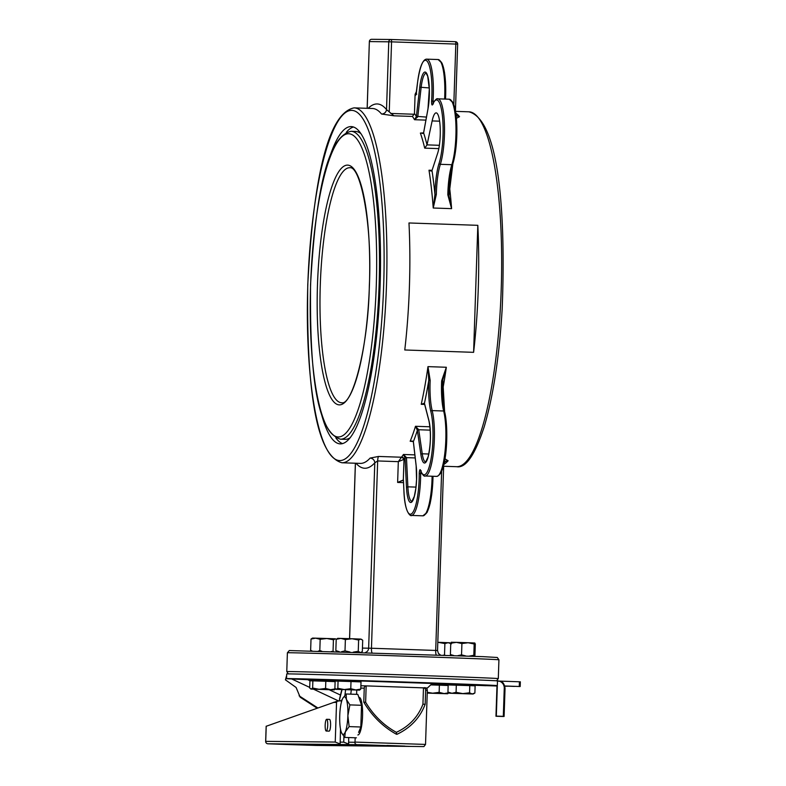 <?xml version="1.0" encoding="UTF-8"?>
<svg xmlns="http://www.w3.org/2000/svg" width="786" height="786" viewBox="0 0 786 786"><rect width="100%" height="100%" fill="white"/><g stroke="black" fill="none" stroke-linecap="round" stroke-linejoin="round"><path stroke-width="1.18" d="M430.217 429.765L430.197 430.08A2.348 0.511 -88 0 0 430.207 430.139L430.256 430.492M442.538 380.807L446.33 367.259L441.644 380.837L442.538 380.807A36.451 7.889 92 0 0 444.463 411.363M429.952 426.788L415.48 426.287L417.356 430.364A1.179 0.707 -7.7 0 1 418.732 429.687L415.48 426.287A177.548 38.426 92 0 1 410.174 441.251L412.237 441.015L413.338 441.653A1.179 0.639 168.6 0 0 413.348 441.712M403.405 480.462A1.179 0.855 -11.8 0 1 403.316 479.971L404.004 459.368A2.348 2.191 37.2 0 0 401.636 457.039L398.315 461.657L404.004 459.368A179.906 38.936 -88 0 0 405.065 457.904L406.46 457.57L403.434 454.485L405.065 457.904A3.527 0.766 -88 0 0 405.065 458.012L406.48 487.202A23.521 5.089 -88 0 0 413.19 499.817A23.521 5.089 -88 0 0 416.158 465.685L413.367 441.594A179.906 38.936 -88 0 0 417.356 430.364A3.527 0.766 -88 0 0 417.366 430.453L420.883 454.495A23.521 5.089 -88 0 0 428.458 455.723A23.521 5.089 -88 0 0 428.95 420.667L424.44 403.267A1.179 0.924 165.5 0 0 424.607 403.896M430.168 380.444L428.773 380.336A36.451 7.889 -88 0 0 430.846 411.5A35.272 7.634 92 0 1 431.023 459.034A35.272 7.634 92 0 1 420.5 470.126A1.179 1.002 -19.1 0 0 420.53 470.549C422.573 474.921 424.126 476.738 425.197 476.002A36.451 7.889 -88 0 0 433.528 451.361A36.451 7.889 -88 0 0 432.182 410.606A35.272 7.634 92 0 1 430.168 380.444L427.977 366.63L428.773 380.336A179.906 38.936 -88 0 1 424.44 403.267L424.411 403.159A1.179 0.904 159.3 0 0 424.45 403.582L421.227 404.309L424.666 404.426M424.411 403.159L421.227 404.309A177.548 38.426 92 0 0 427.977 366.63L446.33 367.259A177.548 38.426 -88 0 1 442.42 391.153M416.158 465.685A1.179 0.658 173.4 0 0 416.138 465.852L413.348 441.771A1.179 0.658 173.4 0 1 413.367 441.594L410.174 441.251L413.181 441.359M420.5 470.126A3.527 0.766 -88 0 0 419.685 470.274A3.527 0.766 -88 0 0 419.243 473.703A35.272 7.634 92 0 1 412.326 513.081A35.272 7.634 92 0 1 403.965 491.319L403.483 481.356A3.527 0.766 -88 0 0 403.316 479.971L397.628 482.437L403.316 480.275M403.483 481.356L403.316 480.256A1.179 0.855 -11.8 0 1 403.316 480.236L403.513 480.275M423.389 133.178L420.392 133.08L423.575 133.05A1.179 0.629 -164.9 0 1 423.575 132.873L420.392 133.08A177.548 38.426 92 0 1 424.705 148.141L438.824 148.623M423.448 133.335L422.347 133.443M355.989 463.249A182.254 39.447 -88 0 0 374.794 462.797A4.706 4.441 41.9 0 0 370.108 458.081A177.548 38.426 92 0 1 360.302 463.396L341.949 462.767A177.548 38.426 -88 0 0 386.437 286.635A177.548 38.426 -88 0 0 354.122 107.869L372.476 108.497A177.548 38.426 92 0 1 381.524 114.009L393.973 115.807L412.434 116.446L414.458 113.606L415.096 94.34A3.527 0.766 -88 0 0 416.364 92.974L417.504 83.031A35.272 7.634 92 0 1 427.309 61.446A35.272 7.634 92 0 1 431.612 100.942A3.527 0.766 -88 0 0 431.819 104.381A3.527 0.766 -88 0 0 432.624 104.548A35.272 7.634 92 0 1 442.41 115.847A35.272 7.634 92 0 1 439.079 163.341A36.451 7.889 -88 0 0 434.933 194.437A179.906 38.936 -88 0 0 431.995 170.542L437.674 153.191A22.342 4.834 -88 0 0 440.219 128.324A22.342 4.834 -88 0 0 436.161 112.879A22.342 4.834 -88 0 0 432.143 120.926L427.034 144.879A2.348 0.511 -88 0 0 427.024 144.929A179.906 38.936 -88 0 0 423.615 132.903L427.997 108.89A1.179 0.648 -169.7 0 1 427.987 108.723L423.605 132.736A1.179 0.648 -169.7 0 1 423.674 132.579M427.997 108.89A23.521 5.089 -88 0 0 427.289 74.729A23.521 5.089 -88 0 0 419.753 87.197L416.403 116.338A3.527 0.766 -88 0 0 416.393 116.436L414.536 119.718L417.769 116.859A2.348 0.511 92 0 1 417.779 116.79L421.119 87.649A22.342 4.834 92 0 1 426.15 73.245L427.702 76.262L429.313 89.044L427.987 108.723A1.179 0.648 -169.7 0 1 428.056 108.566M427.024 144.929L424.705 148.141M415.096 94.34L416.325 91.756A2.348 0.511 92 0 0 416.344 92.827M432.064 170.326L428.999 170.218A177.548 38.426 92 0 1 433.233 208.015L434.933 194.437L436.338 194.417A35.272 7.634 92 0 1 440.347 164.313A36.451 7.889 -88 0 0 444.404 123.795A36.451 7.889 -88 0 0 437.792 98.82C436.79 98.142 435.08 99.91 432.683 104.135L433.42 103.87M439.079 163.341A1.179 0.914 17.7 0 0 440.347 164.313L451.822 164.706A1.179 0.914 17.7 0 0 452.815 164.127L456.116 146.383L456.646 121.378L455.693 112.339L453.257 102.966L449.258 99.213A36.451 7.889 92 0 1 455.88 124.188A36.451 7.889 92 0 1 451.822 164.706A35.272 7.634 -88 0 0 447.814 194.81L451.596 208.644L433.233 208.015L436.338 194.417M428.999 170.218L431.072 171.083L431.995 170.542M447.814 194.81L448.737 194.899L451.596 208.644A177.548 38.426 -88 0 0 449.258 184.651M381.524 114.009A4.706 4.461 140.8 0 0 386.515 109.608A182.254 39.447 -88 0 0 368.172 108.35M367.2 108.321L369.361 41.57L391.566 41.855A2.348 0.511 -88 0 0 391.133 39.497A2.348 2.299 90.6 0 0 388.765 41.766L386.515 109.608L393.973 115.807M456.411 118.303L459.535 116.682A4.706 4.461 -39.2 0 1 456.037 114.746M389.247 111.632L391.566 41.855L457.599 44.134A2.348 2.299 90.6 0 0 455.389 41.697A2.348 0.511 92 0 1 455.389 41.697A2.348 0.511 92 0 1 455.811 44.055L453.817 104.361M403.523 459.555A2.348 1.975 61.2 0 0 401.391 457.226L378.538 456.45L370.108 458.081M365.372 652.508A4.706 4.588 90.6 0 0 368.644 648.155L374.794 462.797L377.663 460.95A4.706 1.022 92 0 1 378.538 456.45M408.975 222.969L477.819 225.327A177.548 38.426 92 0 1 473.604 352.334L404.77 349.976A177.548 38.426 92 0 0 408.975 222.969M443.815 464.467A177.548 38.426 -88 0 0 448.118 460.753L444.945 458.837M448.118 460.753A4.706 4.441 41.9 0 0 444.159 462.974M455.438 110.816L457.658 44.134A2.348 2.348 0 0 0 455.389 41.697L391.133 39.497A2.348 2.348 0 0 0 391.084 39.497L371.739 39.3A2.348 2.299 -89.4 0 1 371.788 39.3L391.025 39.497M369.42 41.57A2.348 2.299 -89.4 0 1 371.739 39.3A2.348 2.348 0 0 0 369.361 41.57L367.15 108.321M350.32 437.625A154.036 33.336 92 0 1 345.044 439.345L340.456 439.187A154.036 33.336 -88 0 0 379.088 285.573A154.036 33.336 -88 0 0 351.018 131.301C324.402 137.53 314.99 207.18 310.549 284.827C309.851 362.051 314.459 431.16 340.456 439.187M351.018 131.301L355.606 131.459A154.036 33.336 92 0 1 360.754 133.522M319.401 405.566A158.733 34.358 -88 0 0 340.299 443.884A158.733 34.358 -88 0 0 380.08 286.418A158.733 34.358 -88 0 0 351.185 126.595A158.733 34.358 -88 0 0 327.713 163.4M335.828 437.851A158.733 34.358 -88 0 0 342.608 443.609M353.464 127.027A158.733 34.358 -88 0 0 346.312 132.303M477.819 225.327L473.604 352.334M425.57 688.015L427.397 688.015L432.261 683.466L359.86 680.951M427.397 688.015L366.148 685.883M519.418 681.776L519.261 686.483L520.155 686.522L520.342 681.816L499.454 681.098M519.261 686.483L504.75 685.982M497.332 685.569L497.489 680.863A105.825 0.54 -178.1 0 0 386.231 676.697A105.825 0.54 -178.1 0 0 286.694 673.936L286.536 678.632A105.825 0.54 -178.1 0 1 386.073 681.393A105.825 0.54 -178.1 0 1 497.332 685.569L496.32 716.115A105.825 0.54 1.9 0 1 497.057 716.203A105.825 0.54 1.9 0 1 495.966 716.252L496.978 685.697A105.825 0.54 -178.1 0 0 497.332 685.697M286.536 678.632A105.825 0.54 -178.1 0 0 311.158 679.802M334.659 680.686A105.825 0.54 -178.1 0 0 336.329 680.745M448.236 684.567L449.906 684.635M485.836 685.638L473.418 685.284M485.836 685.706L480.482 685.471A117.586 0.599 -178.1 0 0 481.111 685.48L496.968 686.011M496.968 686.001L490.641 685.736A117.586 0.599 -178.1 0 0 491.162 685.746L496.968 685.932M507.206 686.198L504.808 686.207M507.206 686.257L504.799 686.168M514.476 686.355L504.789 686.109M514.476 686.414L504.779 686.07M504.769 686.05A117.586 0.599 -178.1 0 0 505.054 686.05L520.155 686.522M449.936 683.938L473.437 684.645M449.926 684.184L437.91 683.722L449.926 684.056M473.427 684.852L486.711 685.363L473.427 684.999M432.035 683.673L448.236 684.39M416.521 682.67L393.295 681.884L416.531 682.474M336.359 679.969L359.86 680.873M336.349 680.283L297.894 678.917L336.349 680.165M336.339 680.548L334.659 680.499M311.158 679.723L336.349 680.401M497.135 680.99A105.825 0.54 -178.1 0 0 497.489 680.863A7.054 7.005 94.4 0 1 504.258 688.143L503.315 716.351L496.32 716.115M495.966 716.252L502.942 716.488A112.879 0.58 -178.1 0 0 504.101 716.439A112.879 0.58 -178.1 0 0 503.315 716.351M316.296 745.442A2.348 2.299 -89.4 0 1 316.237 745.442A2.348 1.7 -88.4 0 1 316.198 745.442A2.348 1.7 -88.4 0 1 316.188 745.442L289.101 744.588A2.348 0.511 92 0 1 289.091 744.588L288.659 744.568A2.348 0.511 -88 0 0 288.668 744.568L288.659 744.568A2.348 0.531 -88 0 0 288.668 744.568L267.928 743.792A2.348 2.201 92.7 0 1 267.771 743.782M352.413 745.413L336.153 744.863L352.413 745.413M386.958 745.57L404.8 746.101L386.958 745.442M340.485 728.956L340.151 743.978L335.239 742.063L336.546 702.429L337.214 701.181L266.218 726.264M329.501 719.387A5.875 1.277 92 0 1 329.511 719.387A5.875 1.277 92 0 1 330.572 725.311A5.875 1.277 92 0 1 329.108 731.137L326.249 731.039A5.875 1.277 -88 0 0 327.723 725.213A5.875 1.277 -88 0 0 326.652 719.288A5.875 1.277 -88 0 0 325.178 725.144A5.875 1.277 -88 0 0 326.249 731.039M348.699 737.553L348.64 744.067L343.728 742.151L343.914 736.472M337.214 701.181L341.586 700.66M341.989 700.188L341.193 700.267L341.37 702.478M396.694 734.262L396.38 732.336C383.784 725.419 373.537 715.398 365.637 702.242L363.78 702.173C372.151 716.134 383.028 726.824 396.409 734.252L397.048 734.271C410.665 727.767 420.038 717.765 425.177 704.266L422.937 704.197C418.083 716.911 409.241 726.293 396.38 732.336M363.78 702.173L364.242 688.163A2.348 1.857 -88.5 0 1 366.158 685.883L365.637 702.242M360.892 685.756L366.158 685.883A2.348 1.857 -88.5 0 1 366.178 685.883L423.477 687.848A2.348 2.24 92.8 0 1 425.639 690.255L425.177 704.266M422.937 704.197L423.477 687.829M326.652 719.288A5.875 1.277 -88 0 0 326.642 719.288L329.511 719.387M286.644 675.429L285.426 679.841L296.106 687.485L300.173 697.211L317.102 708.166M339.483 699.059L341.831 689.577M342.873 698.165L346.164 693.989L346.38 699.383A18.815 4.068 -88 0 0 342.834 698.233A18.815 4.068 -88 0 0 342.303 699.343A18.815 4.068 -88 0 0 339.729 715.604A18.815 4.068 -88 0 0 341.222 731.913A18.815 4.068 -88 0 0 341.645 732.955A18.815 4.068 -88 0 0 345.3 731.953L344.72 737.415L341.674 733.014M347.874 715.692L349.151 726.598L345.3 731.953A18.815 4.068 -88 0 0 347.874 715.692A18.815 4.068 -88 0 0 346.38 699.383L349.878 704.895L347.874 715.692M346.164 693.989L357.827 694.392L361.54 705.288L360.823 727.001L349.151 726.598M361.54 705.288L349.878 704.895M356.392 737.818L344.72 737.415M360.823 727.001L358.603 732.405M359.133 697.349A18.815 4.068 92 0 1 362.552 716.292A18.815 4.068 92 0 1 357.846 734.959M449.621 693.232L447.941 692.112L451.97 693.272L449.621 693.232L473.123 694.009L451.97 693.272L456.077 692.328L462.777 693.606L469.556 692.79L472.18 693.959L474.882 693.026L473.123 694.009M447.941 692.112L448.177 684.94L469.792 685.608L475.117 685.854L474.882 693.026M456.312 685.156L456.077 692.328M469.792 685.608L469.556 692.79M449.897 684.989L449.936 683.83L468.741 684.41L473.437 684.606L473.398 685.775M444.119 693.586L449.15 692.721L447.647 693.763L432.644 693.193L439.148 692.348L444.119 693.586M427.23 693.105L447.647 693.763M427.26 692.27L432.644 693.193L427.23 693.026M430.728 684.901L439.384 685.166L439.148 692.348M439.384 685.166L448.158 685.5M431.946 683.761L448.236 684.351L448.216 684.94M330.542 689.686L335.583 688.831L334.355 689.862L319.067 689.293L325.571 688.448L330.542 689.686M312.632 688.045L312.867 680.863L309.93 680.833L309.694 688.015L311.128 689.076L312.632 688.045L319.067 689.293L310.853 689.076L334.07 689.862M312.867 680.863L325.817 681.275L325.571 688.448M325.817 681.275L335.111 681.629M311.118 680.843L311.158 679.674L322.918 680.008L334.669 680.46L334.63 681.609M355.744 689.941L360.774 689.086L359.556 690.118L344.268 689.548L350.772 688.703L355.744 689.941M337.833 688.3L338.068 681.118L335.131 681.089L334.895 688.271L336.329 689.332L337.833 688.3L344.268 689.548L336.044 689.332L359.271 690.118M338.068 681.118L351.008 681.531L350.772 688.703M351.008 681.531L361.02 681.904L360.774 689.086M336.32 681.098L336.359 679.929L348.11 680.263L359.86 680.715L359.821 681.865M443.422 655.141L445.014 655.2M451.4 643.862L448.177 642.673L444.886 643.587L438.136 642.309L449.621 642.752L450.751 643.459M444.886 643.587L444.512 654.885M331.328 651.466L333.539 651.525M318.409 651.093L319.804 650.612L321.729 651.181M311.217 650.896L310.637 650.356L312.003 650.916M333.431 639.775L326.838 638.497L335.504 638.822L333.431 639.775L333.048 651.063M315.628 638.144L311.01 639.067L312.543 638.075L326.838 638.497L320.177 639.313L315.628 638.144M320.177 639.313L319.804 650.612M311.01 639.067L310.637 650.356M353.317 652.125L358.249 651.319L360.253 652.468M360.99 652.37L362.326 651.525L362.71 640.226L360.705 639.077L361.766 639.44M341.409 651.761L345.005 650.867L350.006 652.026M337.145 651.633L335.838 650.612L339.316 651.702M358.622 640.02L352.04 638.743L360.705 639.077L358.622 640.02L358.249 651.319M340.829 638.389L336.212 639.313L337.744 638.33L352.04 638.743L345.378 639.568L340.829 638.389M345.378 639.568L345.005 650.867M336.212 639.313L335.838 650.612M457.835 655.671L461.539 654.856L465.892 655.976M469.301 656.104L473.811 655.298L474.331 656.398L474.931 655.406L475.304 644.107L474.823 643.007L474.184 643.999L468.083 642.732L474.823 643.007M450.909 655.632L450.388 654.532L453.817 655.524M461.913 643.557L456.371 642.349L468.083 642.732L461.913 643.557L461.539 654.856M451.262 642.25L456.371 642.349L450.761 643.233L451.361 642.231M450.761 643.233L450.388 654.532M474.184 643.999L473.811 655.298M430.237 430.139A1.179 0.737 171.7 0 0 430.207 430.139L418.732 429.745A2.348 0.511 92 0 1 418.732 429.687M439.01 474.901A35.272 7.634 -88 0 0 446.173 448.865A35.272 7.634 -88 0 0 444.611 411.972A1.179 0.914 -14.1 0 0 444.601 411.648L442.744 379.107M425.236 514.329A35.272 7.634 -88 0 0 432.998 476.267M417.366 430.453A1.179 0.737 -8.3 0 1 418.732 429.745L422.249 453.787A1.179 0.737 -8.3 0 0 420.883 454.495M428.95 420.667A1.179 0.924 165.5 0 0 428.96 421.001C431.121 432.467 430.836 444.434 428.105 456.892L425.668 461.903A22.342 4.834 92 0 1 422.249 453.787L428.792 454.013M405.065 458.012L406.47 457.639A2.348 0.511 92 0 1 406.46 457.57M406.48 487.202L407.875 486.829L406.47 457.639L415.224 457.943M416 487.104L407.875 486.829A22.342 4.834 92 0 0 411.893 501.321L414.32 496.349L415.863 488.244L416.56 479.558L416.138 465.852A1.179 0.658 173.4 0 0 416.197 466.019M414.87 454.868L403.434 454.485A177.548 38.426 92 0 1 401.636 457.039M419.243 473.703L420.648 473.575A36.451 7.889 -88 0 1 411.422 515.429C412.119 516.471 404.819 515.754 403.935 491.417L403.483 481.553M421.915 473.614L420.648 473.575A2.348 0.511 92 0 1 420.883 471.482M441.644 380.837A35.272 7.634 -88 0 0 443.648 410.999L432.182 410.606A1.179 0.914 165.9 0 0 430.846 411.5M436.662 476.395C447.087 474.292 448.963 428.714 444.601 411.648A1.179 0.914 -14.1 0 0 443.648 410.999A36.451 7.889 92 0 1 445.004 451.754A36.451 7.889 92 0 1 436.662 476.395L425.197 476.002M432.104 476.237A36.451 7.889 92 0 1 422.888 515.822L411.422 515.429M419.753 87.197L429.274 87.934M416.403 116.338L426.454 117.085M414.458 113.606A179.906 38.936 -88 0 1 416.393 116.436L417.769 116.859M431.612 100.942L433.007 101.158A36.451 7.889 -88 0 0 426.641 59.147C422.819 59.205 419.763 67.134 417.484 82.933L415.99 94.448L416.757 94.114M433.086 103.221A2.348 0.511 92 0 1 433.007 101.158L434.206 101.198M445.515 99.085A35.272 7.634 -88 0 0 440.347 61.19M445.544 99.085L445.495 81.744L444.522 72.518L442.046 63.185L438.107 59.54A36.451 7.889 92 0 1 444.621 99.056M448.806 196.765L452.815 164.127A1.179 0.914 17.7 0 0 452.844 163.812A35.272 7.634 -88 0 0 456.853 127.155A35.272 7.634 -88 0 0 451.498 100.863M448.708 194.879A36.451 7.889 92 0 1 452.657 164.402M459.535 116.682A177.548 38.426 -88 0 0 455.811 113.115M414.35 114.255L390.721 113.449M441.634 471.394L435.699 650.444L371.454 648.244L377.663 460.95L398.315 461.657L397.628 482.437L403.513 482.633M455.536 111.357L468.849 111.808A177.548 38.426 92 0 1 501.173 290.574A177.548 38.426 92 0 1 456.676 466.697L443.648 466.255M412.434 116.446A177.548 38.426 92 0 1 414.536 119.718L425.904 120.111M437.488 650.513L435.699 650.444A4.706 1.022 92 0 0 436.23 654.885M362.444 648.096L371.454 648.244A4.706 1.022 -88 0 0 372.004 652.714M349.613 638.664L355.429 463.229M439.374 145.302L427.034 144.879M341.704 402.756A117.586 25.447 92 0 1 320.285 284.984A117.586 25.447 92 0 1 349.77 167.723C360.283 165.532 372.377 222.998 369.351 285.426C368.231 348.345 352.138 405.704 341.704 402.756M369.41 285.426A119.934 25.958 -88 0 0 333.903 181.222A119.934 25.958 -88 0 0 327.015 388.834A119.934 25.958 -88 0 0 369.41 285.426M310.608 284.827A151.678 32.825 92 0 1 364.223 154.036A151.678 32.825 92 0 1 355.508 416.609A151.678 32.825 92 0 1 310.608 284.827M307.807 284.856A175.199 37.925 92 0 1 369.734 133.787A175.199 37.925 92 0 1 359.674 437.075A175.199 37.925 92 0 1 307.807 284.856M287.391 652.783A105.825 0.54 1.9 0 1 393.177 655.75A105.825 0.54 1.9 0 1 498.923 659.798L497.292 657.479L483.252 656.664L289.297 650.543L287.391 652.783L286.772 671.588L288.364 673.897M496.555 680.804L498.304 678.603A105.825 0.54 -178.1 0 0 404.063 674.938A105.825 0.54 -178.1 0 0 289.277 671.549A105.825 0.54 -178.1 0 0 286.772 671.588M432.143 120.926L439.61 121.182M504.258 688.143A112.879 0.58 1.9 0 1 505.044 688.241L504.101 716.439M266.159 726.225L265.658 741.365A2.348 2.348 0 0 0 267.898 743.792L316.198 745.442A2.348 2.299 -89.4 0 1 316.188 745.442L411.049 746.425A2.348 1.493 91.7 0 0 411.058 746.425A2.348 1.493 91.7 0 0 411.068 746.425L409.486 746.386A2.348 2.299 -89.4 0 1 409.437 746.386M335.239 742.063L265.717 741.365A2.348 2.299 -89.4 0 0 267.928 743.792L360.823 744.706L411.049 746.425M265.717 741.365L266.218 726.176M333.392 702.399L336.546 702.429M355.017 742.269L348.542 742.2M343.728 742.151L340.053 742.112M425.639 690.255L427.319 690.363L425.531 744.421L355.017 742.082L355.164 737.779M360.813 688.074L364.242 688.163M317.799 707.921L299.112 695.826M340.476 695.05L329.157 689.735M310.185 680.833L307.68 679.664M291.744 678.976L309.713 687.406M313.555 689.204L338.609 700.965M339.257 700.847L342.048 689.587M345.614 689.715L344.897 695.345M350.772 694.156L351.313 689.902M428.96 421.001L424.45 403.601M420.53 470.549L421.247 470.873M433.027 476.277L431.74 494.433L430.129 503.521L427.103 512.403L422.888 515.822M355.262 463.219L355.351 463.76M437.792 98.82L449.258 99.213M426.641 59.147L438.107 59.54M444.139 463.052L444.758 462.139M443.697 464.978L437.537 650.513L438.411 653.402L440.484 655.033M349.554 638.664L355.37 463.229M391.133 39.497L455.389 41.697M341.949 462.767C313.241 455.065 306.55 374.509 307.758 284.856C312.514 194.673 324.795 113.597 354.122 107.869M468.849 111.808C499.198 119.61 505.899 212.986 502.185 308.829C499.316 356.618 493.333 395.908 484.235 426.69C474.95 455.094 465.764 468.427 456.676 466.697M498.304 678.603L498.923 659.798M497.793 680.882C498.118 682.022 503.482 678.731 505.044 688.241M520.342 681.816L520.185 686.522M316.198 745.442A2.348 2.348 0 0 0 316.237 745.442L409.486 746.386M423.516 687.838C425.806 687.347 427.083 688.192 427.319 690.363M356.746 690.059L356.598 694.352M360.794 744.706C356.461 745.167 354.535 744.293 355.017 742.082M411.058 746.425L423.909 746.582L425.531 744.421"/></g></svg>
